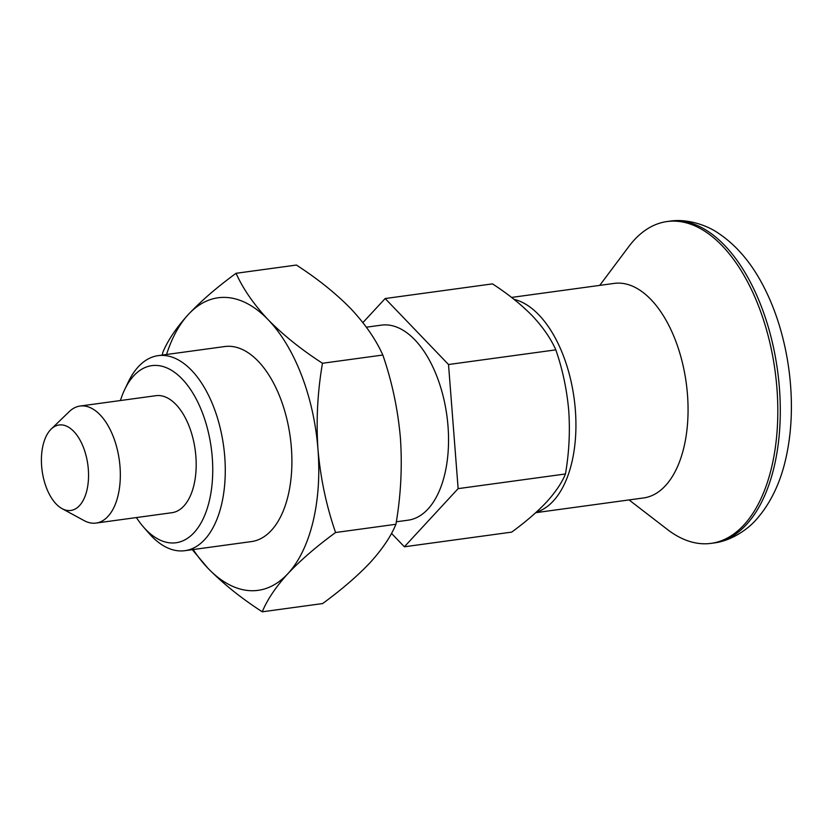 <?xml version="1.0" encoding="UTF-8"?>
<svg xmlns="http://www.w3.org/2000/svg" width="833" height="833" viewBox="0 0 833 833"><rect width="100%" height="100%" fill="white"/><g stroke="black" fill="none" stroke-linecap="round" stroke-linejoin="round"><path stroke-width="1.25" d="M162.362 355.066L162.758 352.578C167.693 340.551 176.232 327.838 188.362 314.447C201.253 300.817 217.153 287.093 236.062 273.297L296.423 265.05C317.56 278.743 335.637 293.226 350.672 308.522C365.073 323.87 375.798 339.364 382.826 355.025C392.031 381.618 397.893 409.326 400.423 438.137C402.36 466.969 400.86 495.677 395.925 524.28C391.094 536.15 382.566 548.864 370.321 562.41C357.628 575.874 341.728 589.587 322.621 603.561L262.26 611.807C241.081 598.084 223.005 583.589 208.011 568.325L192.308 549.665M236.062 273.297C243.101 288.947 253.815 304.451 268.226 319.789A147.649 78.875 -97.8 0 0 188.362 314.447A147.649 78.875 -97.8 0 0 166.548 354.494M262.26 611.807C267.195 599.77 275.733 587.057 287.874 573.677A147.649 78.875 -97.8 0 0 317.977 449.404A147.649 78.875 -97.8 0 0 268.226 319.789C283.251 335.085 301.338 349.579 322.475 363.261C317.54 391.864 316.04 420.571 317.977 449.404C320.507 478.215 326.369 505.923 335.574 532.516L395.925 524.28M382.826 355.025L322.475 363.261M193.194 549.541A147.649 78.875 -97.8 0 0 208.011 568.325A147.649 78.875 -97.8 0 0 287.874 573.677C300.765 560.036 316.665 546.323 335.574 532.516M396.321 521.791L408.087 520.188A98.429 52.583 -97.8 0 0 446.863 415.542A98.429 52.583 -97.8 0 0 381.441 325.13L366.374 327.192M448.518 364.521L555.84 349.85C562.598 369.404 566.898 389.729 568.752 410.804C570.168 431.994 569.064 453.048 565.451 473.977C561.911 482.682 555.653 492.001 546.667 501.935C537.368 511.816 525.706 521.875 511.691 532.12L404.369 546.781L458.129 488.638L448.518 364.521L385.158 298.537L492.48 283.876C508.015 293.934 521.271 304.566 532.266 315.759C542.845 327.036 550.707 338.406 555.84 349.85M385.158 298.537L362.907 322.6M536.254 512.212A108.269 57.841 -97.8 0 0 574.853 404.526A108.269 57.841 -97.8 0 0 514.013 299.349M158.176 355.639L224.795 346.538A98.429 52.583 82.2 0 1 280.44 398.289A98.429 52.583 82.2 0 1 251.441 541.585L184.832 550.686A98.429 52.583 -97.8 0 0 223.598 446.04A98.429 52.583 -97.8 0 0 158.176 355.639A98.429 52.583 -97.8 0 0 128.261 382.076L124.648 389.646A89.37 47.741 -97.8 0 0 120.421 400.538M391.5 533.38L404.369 546.781M136.414 517.564A89.37 47.741 -97.8 0 0 143.401 526.914L148.909 533.245A98.429 52.583 -97.8 0 0 184.832 550.686M143.401 526.914A89.37 47.741 -97.8 0 0 206.74 509.942A89.37 47.741 -97.8 0 0 190.216 389.011A89.37 47.741 -97.8 0 0 124.648 389.646M62.09 508.651L84.112 520.604A59.06 31.55 -97.8 0 0 96.066 523.072L171.91 512.712A59.06 31.55 -97.8 0 0 195.182 449.924A59.06 31.55 -97.8 0 0 155.927 395.685L80.072 406.046A59.06 31.55 -97.8 0 0 69.222 411.637L51.219 429.047A43.149 23.053 -97.8 0 0 46.429 487.784A43.149 23.053 -97.8 0 0 62.09 508.651A43.149 23.053 -97.8 0 0 87.819 464.595A43.149 23.053 -97.8 0 0 51.219 429.047M96.066 523.072A59.06 31.55 -97.8 0 0 119.327 460.285A59.06 31.55 -97.8 0 0 80.072 406.046M535.744 512.68L643.565 497.947A108.269 57.841 -97.8 0 0 686.215 382.836A108.269 57.841 -97.8 0 0 614.254 283.397L511.556 297.423M629.05 499.925L667.493 529.538A162.414 86.757 -97.8 0 0 711.07 543.366A162.414 86.757 -97.8 0 0 775.044 370.706A162.414 86.757 -97.8 0 0 667.108 221.536A162.414 86.757 -97.8 0 0 628.821 246.537L599.739 285.375M713.548 543.022C730.791 541.117 747.774 529.528 756.51 519.303C771.691 502.039 781.927 479.6 787.206 451.986A152.564 81.499 -97.8 0 0 764.965 289.145C752.459 263.957 736.591 245.079 717.328 232.522C706.176 225.014 686.704 218.402 669.576 221.193A162.414 86.757 -97.8 0 1 777.522 370.362A162.414 86.757 -97.8 0 1 713.548 543.022L711.07 543.366M458.129 488.638L565.451 473.977M667.108 221.536L669.576 221.193"/></g></svg>
